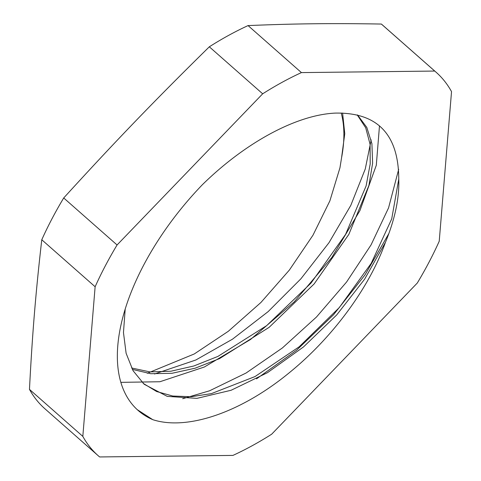 <?xml version="1.0" encoding="UTF-8"?>
<svg xmlns="http://www.w3.org/2000/svg" width="481" height="481" viewBox="0 0 481 481"><rect width="100%" height="100%" fill="white"/><g stroke="black" fill="none" stroke-linecap="round" stroke-linejoin="round"><path stroke-width="0.72" d="M131.572 367.983L149.97 371.909L170.947 371.218L193.843 365.981L217.917 356.415L266.642 325.643L311.027 283.068L345.592 234.367L366.095 185.967L370.208 163.925L370.081 144.3L365.704 127.784L357.245 114.923M143.152 383.339L156.626 391.522L172.769 396.037L191.191 396.717L211.393 393.626L255.026 376.557L299.176 346.789L339.279 307.599L371.2 263.347L391.714 218.891L398.761 179.106M398.761 179.01C398.539 134.361 377.423 112.386 335.419 113.095C296.464 114.785 245.286 142.61 202.387 184.704A195.196 101.407 -48.6 0 0 138.149 410.467A195.196 101.407 -48.6 0 0 152.952 419.727C187.398 430.796 241.33 412.427 290.043 372.12C332.335 337.68 369.324 287.885 385.437 242.328A171.561 89.129 131.4 0 0 398.755 179.016M120.887 382.353L159.896 381.746L204.383 367.003L250.499 339.508L294.228 301.87L331.8 257.533L359.932 210.576L376.292 165.302L379.485 125.86M256.511 378.86L296.561 350.246L333.549 314.73L365.013 274.904L388.852 233.556M341.215 112.993A171.561 89.129 -48.6 0 1 341.576 157.726L344.769 133.688L342.592 113.023M132.311 369.372L150.775 373.713L171.964 373.292L195.148 368.199L219.589 358.579L269.101 327.363L314.111 283.97L348.845 234.391L368.933 185.401L372.619 163.239L371.909 143.681L366.811 127.429L357.575 115.001M125.192 309.211L123.467 332.557L126.112 353.276L133.063 370.701L144.156 384.253L167.22 396.362L196.903 398.37L231.108 390.265L267.49 372.667L303.493 346.945L336.634 315.019L364.574 279.263L385.437 242.328M341.576 157.726L339.947 167.803L329.894 200.824L312.981 235.197L289.334 270.112L260.912 302.489L228.319 331.283L194.264 353.968L147.252 373.286M152.669 419.606L137.259 409.662M398.683 169.342L388.552 207.906L371.049 244.901L346.603 281.992L316.474 317.021L282.347 347.985L246.05 373.04L209.59 390.782L182.69 398.719M371.176 139.881L365.253 169.011L350.799 205.381L328.986 242.695L300.914 278.788L268.17 311.598L232.491 339.183L195.857 359.986L154.539 373.996M82.822 436.381L29.467 389.376C32.365 333.393 35.69 292.929 41.775 239.754L95.13 286.754L82.822 436.381A255.555 132.768 131.4 0 0 98.25 455.766A255.555 132.768 131.4 0 0 99.633 456.95L232.936 455.411A255.555 132.768 131.4 0 0 271.681 434.193L417.292 283.032A255.555 132.768 131.4 0 0 439.225 241.246L451.533 91.624A255.555 132.768 131.4 0 0 436.105 72.24A255.555 132.768 131.4 0 0 434.728 71.056L301.425 72.595L248.064 25.589C295.1 23.623 331.15 23.208 381.367 24.05L434.728 71.056M63.708 197.968C115.23 141.426 154.617 100.541 209.319 46.807L262.674 93.807L117.069 244.973L63.708 197.968A255.555 132.768 -48.6 0 0 41.775 239.754M301.425 72.595A255.555 132.768 131.4 0 0 262.674 93.807M117.069 244.973A255.555 132.768 131.4 0 0 95.13 286.754M209.319 46.807A255.555 132.768 -48.6 0 1 248.064 25.589M98.25 455.766L44.895 408.76A255.555 132.768 -48.6 0 1 29.467 389.376M381.367 24.05A255.555 132.768 -48.6 0 1 382.75 25.234L436.105 72.24"/></g></svg>
